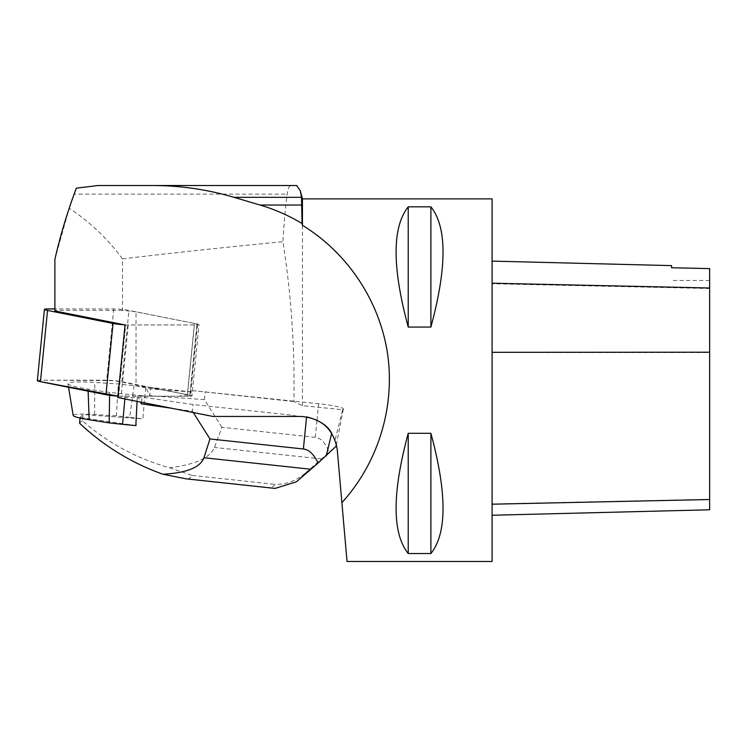 <?xml version="1.0" encoding="UTF-8"?>
<svg xmlns="http://www.w3.org/2000/svg" width="747" height="747" viewBox="0 0 747 747"><rect width="100%" height="100%" fill="white"/><g stroke="black" fill="none" stroke-linecap="round" stroke-linejoin="round"><path stroke-width="0.56" stroke-dasharray="3.73 2.8" d="M124.581 324.833A10.794 1.064 5.7 0 0 128.232 324.954L194.379 324.954A10.794 1.064 5.7 0 0 197.553 324.525A10.794 1.064 5.7 0 0 194.444 323.451L128.951 310.435A10.794 1.064 5.7 0 0 113.759 308.931L54.886 308.931M37.35 380.625A10.794 1.064 -174.3 0 1 40.534 380.186L106.681 380.186A10.794 1.064 -174.3 0 1 121.864 381.689L187.366 394.705A10.794 1.064 -174.3 0 1 190.476 395.779A10.794 1.064 -174.3 0 1 187.292 396.209L121.145 396.209A10.794 1.064 -174.3 0 1 117.979 396.115L179.019 396.209L187.338 394.705L114.319 380.634L40.609 380.186M117.839 397.553A7.199 0.71 5.7 0 0 118.474 397.553L145.039 397.553L193.137 404.547L291.918 415.173L298.314 416.452L306.578 416.863M212.923 416.452L298.314 416.452M122.48 310.35L54.914 310.35L54.914 259.162L69.21 208.254C89.985 221.943 107.745 238.825 122.48 258.892L122.48 310.35L136.038 311.816L196.975 323.927A7.199 0.71 5.7 0 1 199.038 324.646L191.96 395.919A7.199 0.71 -174.3 0 1 189.841 396.209L196.919 324.936A7.199 0.71 5.7 0 0 199.038 324.646M347.038 561.492L337.242 449.545L335.076 439.974L331.715 433.241M296.755 185.508L291.087 185.508C289.332 185.527 288.034 188.393 287.193 194.127C285.503 205.827 284.075 221.691 282.908 241.711C291.237 294.495 294.888 347.785 293.87 401.559L302.432 405.658L342.677 409.72L335.076 439.974M302.432 405.658L302.432 198.879M492.086 198.879L492.086 561.492M408.226 327.065C392.054 267.183 392.054 227.107 408.226 206.835L430.898 206.835C447.07 227.107 447.07 267.183 430.898 327.065L408.226 327.065L408.226 206.835M408.226 553.536C392.054 533.274 392.054 493.197 408.226 433.307L430.898 433.307C447.07 493.197 447.07 533.274 430.898 553.536L408.226 553.536L408.226 433.307M492.086 352.612L492.086 515.262L492.086 261.114L492.086 352.612L709.65 352.509L709.65 509.79M709.65 352.509L709.65 268.659L671.572 267.809L671.572 265.615M430.898 327.065L430.898 206.835M430.898 553.536L430.898 433.307M136.038 385.882L192.857 392.016L152.117 389.075L136.038 385.882L136.038 311.816M125.048 324.926A7.199 0.71 5.7 0 0 125.692 324.936L196.919 324.936M54.914 310.35L54.886 310.976M145.039 397.553L145.17 396.209L189.841 396.209M152.117 389.075L152.248 387.73L189.887 395.21A7.199 0.71 -174.3 0 1 191.96 395.919M293.87 401.559L193.333 390.7L192.857 392.016M122.48 258.892C172.436 252.916 225.911 247.182 282.908 241.711M69.21 208.254L74.14 194.127L287.193 194.127M291.087 185.508L98.109 185.508M141.519 402.26L142.163 395.77L145.17 396.209M171.81 408.282L192.465 411.28L193.137 404.547M152.248 387.73L118.371 383.949L94.822 382.473A40.796 4.015 5.7 0 0 67.93 383.697A40.796 4.015 5.7 0 0 88.053 389.084L109.65 392.464L142.163 395.77M135.917 425.603L80.05 417.489L80.013 418.059M80.05 417.489L83.057 414.557L142.808 418.871L145.758 387.039L149.727 395.686L150.53 387.6M296.438 481.787L305.187 473.243L329.1 452.29C325.561 442.952 320.958 437.975 315.299 437.35L221.878 427.293L214.492 447.444C210.066 457.93 195.06 464.709 169.485 467.781C136.636 458.518 107.577 442.822 82.301 420.682L83.057 414.557M82.301 420.682L79.621 423.306M169.485 467.781L192.278 475.456L188.73 478.92L187.086 478.939M137.037 401.363L137.289 395.303L140.511 402.054M192.465 411.28L193.268 412.54M221.878 427.293L204.389 399.636L149.727 395.686M342.677 409.72L343.303 409.113A27.2 2.68 5.7 0 0 343.415 408.908A27.2 2.68 5.7 0 0 318.642 403.763L193.333 390.7M336.029 446.314L329.1 452.29M204.389 399.636L205.192 391.559M343.303 409.113L336.43 444.437M305.187 473.243C295.765 480.993 285.756 484.7 275.176 484.373L271.628 487.838L274.41 488.342M134.04 385.639L129.717 417.312L142.752 418.862L143.032 417.778M129.717 417.312L116.364 415.874L118.371 383.949M116.364 415.874L94.561 414.501A32.41 3.193 5.7 0 0 73.197 415.472M109.604 395.303L109.65 392.464M124.88 398.954L125.328 394.155M113.759 308.931L106.681 380.186M40.534 380.186L47.612 308.931M194.444 323.451L187.366 394.705M121.864 381.689L128.951 310.435M128.232 324.954L121.145 396.209M187.292 396.209L194.379 324.954M291.918 415.173L291.918 416.452M709.65 499.295L492.086 503.954M709.65 288.529L492.086 283.748M118.474 397.553L125.692 324.936M189.887 395.21L196.975 323.927M192.278 475.456L275.176 484.373M271.628 487.838L188.73 478.92M315.299 437.35L317.008 420.15M317.017 420.113L318.642 403.763M321.481 458.947L214.492 447.444M94.561 414.501L94.822 382.473M88.127 391.167L88.053 389.084M197.553 324.525L190.476 395.779M709.65 280.47L671.572 280.47M343.34 409.645L343.415 408.908M68.528 387.263L67.93 383.697"/><path stroke-width="1.12" d="M54.886 308.931L47.612 308.931A10.794 1.064 5.7 0 0 44.428 309.37A10.794 1.064 5.7 0 0 47.537 310.435L113.04 323.451A10.794 1.064 5.7 0 0 124.581 324.833M40.609 380.186L39.507 381.484L117.979 396.115A10.794 1.064 -174.3 0 1 105.962 394.705L40.459 381.689A10.794 1.064 -174.3 0 1 37.35 380.625L44.428 309.37M341.893 502.647C377.935 463.065 395.079 407.675 387.693 354.648C379.999 301.667 348.083 253.252 302.432 225.295L302.432 198.879L492.086 198.879L492.086 561.492L347.038 561.492L337.242 449.545C333.694 429.254 321.649 418.217 301.125 416.452L212.923 416.452L117.839 397.553L125.048 324.926L54.886 310.976L54.886 259.293C60.423 235.09 67.585 211.382 76.362 188.16L98.109 185.508L152.5 185.508C180.232 185.545 207.386 189.486 233.988 197.32L260.059 205.042C274.84 209.431 288.837 215.584 302.068 223.493L301.527 197.32L300.313 190.952L296.755 185.508L152.5 185.508M302.432 225.295L302.068 223.493M326.252 455.875L331.715 433.241C327.672 425.566 319.296 420.113 306.578 416.863L303.385 448.994C309.043 449.619 313.936 454.307 318.063 463.075L336.029 446.314L336.43 444.437M408.226 433.307C392.054 493.197 392.054 533.274 408.226 553.536L430.898 553.536C447.07 533.274 447.07 493.197 430.898 433.307L408.226 433.307L408.226 553.536M408.226 206.835C392.054 227.107 392.054 267.183 408.226 327.065L430.898 327.065C447.07 267.183 447.07 227.107 430.898 206.835L408.226 206.835L408.226 327.065M492.086 515.262L709.65 509.79L709.65 268.603L671.572 267.753L671.572 265.615L492.086 261.114M430.898 433.307L430.898 553.536M430.898 206.835L430.898 327.065M74.14 194.127L76.362 188.16M140.511 402.054L141.36 403.856L141.519 402.26M141.36 403.856L171.81 408.282M80.013 418.059L79.621 423.306C104.122 446.192 131.874 463.168 162.883 474.224C186.582 472.991 200.271 467.491 203.94 457.743L209.954 438.937L303.385 448.994M136.075 424.567L135.917 425.603A56.576 5.565 -174.3 0 1 135.851 425.603L137.037 401.363M193.268 412.54L209.954 438.937M318.063 463.075L296.438 481.787L275.045 488.417L186.311 478.864L162.883 474.224M187.086 478.939L186.311 478.864M274.41 488.342L275.045 488.417M68.528 387.263L73.197 415.472A32.41 3.193 5.7 0 0 89.182 419.758L109.183 422.886L109.604 395.303M109.183 422.886L122.536 424.324L124.88 398.954M122.536 424.324L135.851 425.603M105.962 394.705L113.04 323.451M47.537 310.435L40.459 381.689M709.65 499.519L492.086 504.206M709.65 352.201L492.086 352.304M709.65 287.997L492.086 283.197M301.527 197.32L233.988 197.32M302.068 205.042L260.059 205.042M203.94 457.743L310.939 469.256M89.182 419.758L88.127 391.167M302.432 198.879L300.303 190.952"/></g></svg>
